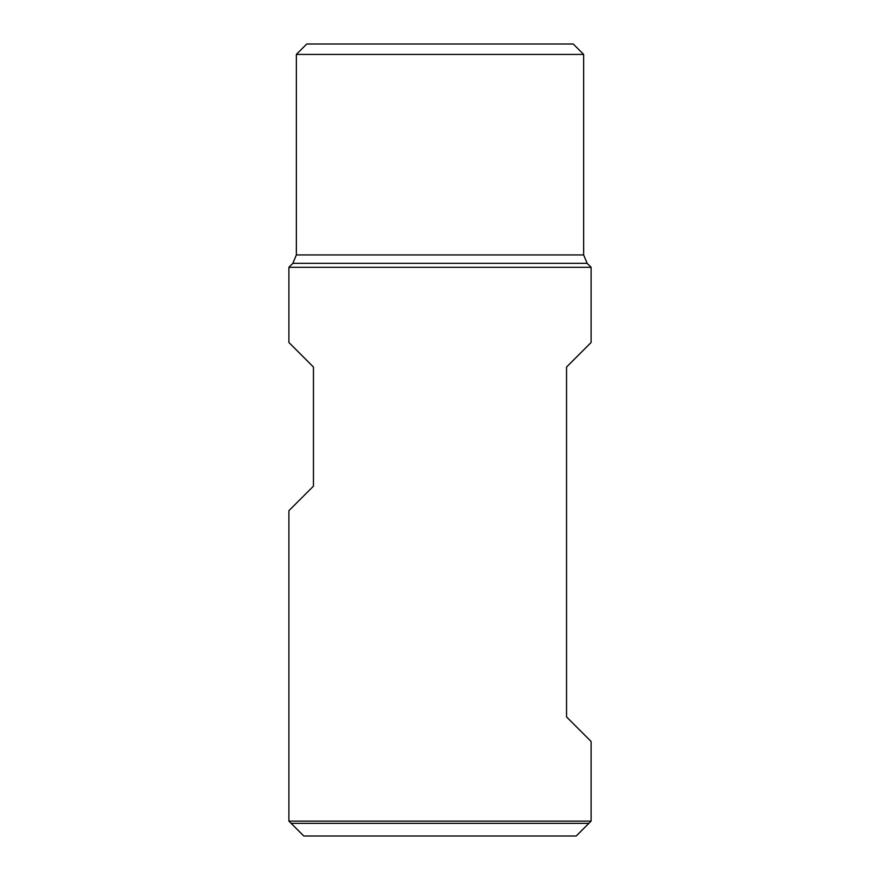<?xml version="1.0" encoding="UTF-8"?>
<svg xmlns="http://www.w3.org/2000/svg" width="880" height="880" viewBox="0 0 880 880"><rect width="100%" height="100%" fill="white"/><g stroke="black" fill="none" stroke-linecap="round" stroke-linejoin="round"><path stroke-width="1.32" d="M591.107 821.117L576.213 836L588.874 823.35L291.126 823.35L303.787 836L576.213 836L303.787 836L288.893 821.117L591.107 821.117L591.107 741.466L566.544 716.903L566.544 367.048L591.107 342.485L591.107 267.311L288.893 267.311L288.893 342.485L313.456 367.048L313.456 486.145L288.893 510.719L288.893 821.117M591.107 267.311L587.147 263.351L583.66 254.936L583.66 54.417L296.34 54.417L296.34 254.936L292.853 263.351L288.893 267.311M583.66 54.417L573.243 44L306.757 44L296.34 54.417M583.66 254.936L296.34 254.936M587.147 263.351L292.853 263.351"/></g></svg>
